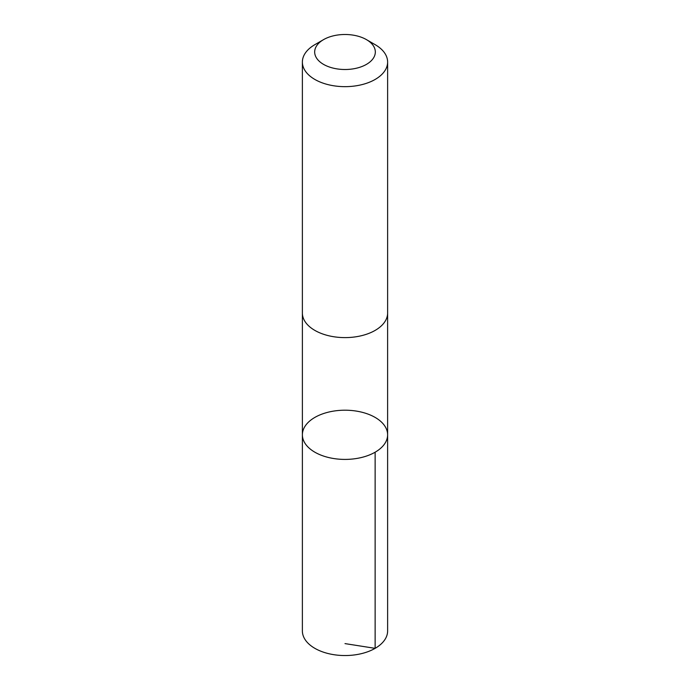 <?xml version="1.0" encoding="UTF-8"?>
<svg xmlns="http://www.w3.org/2000/svg" width="690" height="690" viewBox="0 0 690 690"><rect width="100%" height="100%" fill="white"/><g stroke="black" fill="none" stroke-linecap="round" stroke-linejoin="round"><path stroke-width="1.03" d="M363.225 412.568A42.616 24.607 180 0 1 387.616 434.804A42.616 24.607 180 0 1 345 459.411A42.616 24.607 180 0 1 302.384 434.804A42.616 24.607 180 0 1 363.225 412.568M302.375 630.936A42.625 24.607 0 0 0 326.767 653.18A42.625 24.607 0 0 0 387.625 630.936L387.616 434.804A42.616 24.607 180 0 1 345 459.411A42.616 24.607 180 0 1 302.384 434.804L302.375 630.936M323.558 39.623L314.864 44.652A42.625 24.607 0 0 0 302.375 62.048L302.375 313.001A42.625 24.607 0 0 0 326.767 335.245A42.625 24.607 0 0 0 387.625 313.001L387.625 62.048A42.625 24.607 0 0 0 375.136 44.652L366.442 39.623A30.317 17.5 0 0 0 323.558 39.623A30.317 17.5 0 0 0 332.037 67.827A30.317 17.5 0 0 0 369.788 62.083A30.317 17.5 0 0 0 366.442 39.623M302.375 62.048A42.625 24.607 0 0 0 326.767 84.292A42.625 24.607 0 0 0 387.625 62.048M345 643.606L375.136 648.341L375.136 452.2M302.384 313.45L302.384 434.804M387.616 313.45L387.616 434.804"/></g></svg>

